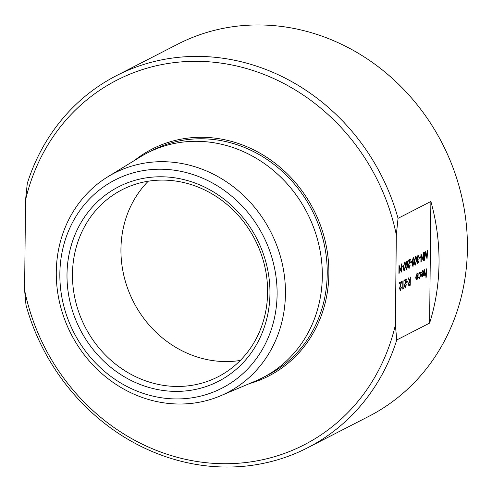 <?xml version="1.0" encoding="UTF-8"?>
<svg xmlns="http://www.w3.org/2000/svg" width="492" height="492" viewBox="0 0 492 492"><rect width="100%" height="100%" fill="white"/><g stroke="black" fill="none" stroke-linecap="round" stroke-linejoin="round"><path stroke-width="0.74" d="M401.072 270.372L401.134 264.013L401.454 263.878L401.367 272.101L399.313 266.818M401.312 272.125L399.313 266.719L399.246 273.189L398.926 273.331L399.012 265.108L401.109 270.477L401.134 264.013M401.902 267.187L401.909 266.344L403.151 265.729L403.145 266.572L401.902 267.187M404.412 270.723C403.618 270.594 403.274 269.333 403.378 266.953L404.731 262.033M404.221 270.772L404.455 270.723C403.661 270.594 403.317 269.339 403.415 266.953L404.713 262.033M406.816 269.487C406.029 269.358 405.685 268.103 405.783 265.717L406.946 260.846C407.733 260.988 408.065 262.248 407.948 264.628L406.644 269.536M409.166 268.3L408.249 266.344L409.719 260.471L408.262 261.221L408.274 260.379L410.396 259.284L408.532 266.135L409.19 267.451L410.217 265.04L408.92 268.361M409.129 268.3L408.212 266.338L409.67 260.496M408.262 261.221L408.231 260.373L410.396 259.284M410.562 262.74L410.568 261.898L411.81 261.283L411.804 262.125L410.562 262.74M413.071 266.277C412.284 266.147 411.933 264.887 412.038 262.5L413.2 257.636C413.987 257.777 414.319 259.038 414.202 261.418L412.88 266.326M415.476 265.04C414.688 264.911 414.344 263.65 414.442 261.27L415.605 256.4C416.392 256.541 416.724 257.802 416.607 260.182L415.266 265.09M417.708 263.011L418.87 261.221L417.671 263.86M417.88 263.804L416.988 262.138L417.37 260.262L416.865 258.368L418.268 255.096M417.917 263.81L417.025 262.144L417.407 260.262L416.909 258.374L418.016 255.163L419.036 257.052L418.717 257.193L418.483 256.178L417.96 256.006M417.69 259.481L418.132 259.401L418.12 260.243L417.308 262.002L417.88 262.962M419.221 258.294L419.227 257.451L420.469 256.836L420.463 257.679L419.221 258.294M423.04 259.093L423.108 252.734L423.428 252.593L423.341 260.815L421.281 255.532M423.28 260.846L421.281 255.434L421.213 261.904L420.894 262.045L420.98 253.823L423.077 259.192L423.108 252.734M426.884 256.547L427.554 250.471L427.056 258.909L425.777 252.943M427.019 258.927L425.795 252.845L424.356 260.268L424.03 252.261L424.35 252.119L424.59 257.882L425.74 251.381L426.915 256.701L427.234 250.612M424.578 257.703L425.74 251.381M400.316 289.665L401.534 287.217L400.211 290.532M400.445 290.477L399.522 288.521L400.986 282.672M400.482 290.483L399.566 288.521L401.029 282.648L399.578 283.398L399.547 282.549L401.712 281.461L399.842 288.312L400.463 289.628M403.557 287.851L403.366 288.792L402.751 289.087L403.114 280.717L403.077 288.103L403.557 287.851L403.077 288.078M405.291 288.011L404.375 286.049L405.845 280.182L404.387 280.926L404.399 280.083L406.521 278.995L404.658 285.84L405.316 287.162L406.343 284.745L405.045 288.066M405.254 288.005L404.338 286.049L405.795 280.206M404.387 280.926L404.356 280.077L406.521 278.995M406.687 282.451L406.693 281.608L407.936 280.993L407.929 281.836L406.687 282.451M408.913 285.834L408.262 284.062L409.393 281.264L408.286 278.06L408.674 277.888L409.781 281.092L410.328 277.039L410.242 285.255L409.621 285.581L408.913 285.834L408.305 284.068L409.436 281.27L408.323 278.066L408.674 277.888M416.595 279.807L416.041 279.198L415.752 277.224L417.247 273.454M416.859 279.739L416.004 279.198L415.715 277.224L417.222 273.454M419.27 278.417L419.614 278.349L418.538 277.476L418.778 276.971L419.639 277.605L420.605 274.739L419.651 272.857M419.571 278.349L418.538 277.476M420.605 274.739L419.602 277.599M420.642 274.745L419.688 272.863L418.846 274.339L418.575 274.05L420.02 272.045M421.785 273.042L422.616 270.625C423.323 270.416 423.698 271.252 423.729 273.128L423.446 275.268L422.542 276.848L421.632 276.135L421.404 274.179L423.452 273.128L422.64 271.344L421.785 273.042L421.503 272.82L422.892 270.551M422.234 276.91L422.542 276.848M422.499 276.842L421.595 276.135L421.367 274.173L423.409 273.128L422.603 271.338M425.955 277.396L425.998 273.841L425.113 275.526C424.485 275.582 424.215 274.714 424.288 272.919L424.602 269.708L424.59 273.884L425.168 274.764L425.961 272.771L426.324 268.823L426.238 277.254L425.918 277.396L425.955 273.989M425.076 275.52C424.448 275.582 424.172 274.708 424.252 272.919L424.602 269.708M424.971 274.807L425.924 272.771L426.324 268.823M396.318 234.862A204.98 186.21 -117.2 0 0 212.556 62.115A204.98 186.21 -117.2 0 0 25.547 199.992L27.275 183.473A209.18 190.029 62.8 0 1 116.463 75.639A209.18 190.029 62.8 0 1 398.046 218.343L396.318 234.862L395.371 325.046L396.773 339.96L429.608 323.096L430.881 201.48A209.18 190.029 62.8 0 1 429.608 323.096M398.046 218.343L430.881 201.48M396.773 339.96A209.18 190.029 62.8 0 1 307.58 447.794A209.18 190.029 62.8 0 1 25.996 305.095L24.6 290.175L25.547 199.992M24.6 290.175A204.98 186.21 -117.2 0 0 208.362 462.929A204.98 186.21 -117.2 0 0 395.371 325.046M307.58 447.794L368.797 416.361A209.18 190.029 -117.2 0 0 457.984 308.527A209.18 190.029 -117.2 0 0 396.029 81.82A209.18 190.029 -117.2 0 0 177.68 44.2L116.463 75.639M240.299 360.452A105.116 95.491 62.8 0 1 120.94 249.21A105.116 95.491 62.8 0 1 148.252 181.21M267.611 292.451A105.116 95.491 -117.2 0 0 219.678 198.805A105.116 95.491 -117.2 0 0 122.022 189.771A105.116 95.491 -117.2 0 0 85.098 326.897A105.116 95.491 -117.2 0 0 218.061 376.786A105.116 95.491 -117.2 0 0 267.611 292.451M269.954 293.619A109.322 99.31 62.8 0 1 116.77 371.872A109.322 99.31 62.8 0 1 118.707 186.745A109.322 99.31 62.8 0 1 269.954 293.619M277.101 294.296A117.022 106.303 62.8 0 1 113.129 378.053A117.022 106.303 62.8 0 1 115.202 179.887A117.022 106.303 62.8 0 1 277.101 294.296M285.446 293.632A123.437 112.133 62.8 0 1 220.348 395.888A123.437 112.133 62.8 0 1 71.112 334.08A123.437 112.133 62.8 0 1 107.828 176.782A123.437 112.133 62.8 0 1 225.767 181.351A123.437 112.133 62.8 0 1 285.446 293.632M107.828 176.782L140.564 156.745A126.315 114.747 62.8 0 1 147.36 152.926A126.315 114.747 62.8 0 1 264.708 163.781A126.315 114.747 62.8 0 1 322.315 276.313A126.315 114.747 62.8 0 1 262.765 377.653A126.315 114.747 62.8 0 1 255.705 380.956L220.348 395.888M423.415 273.884L421.681 274.776L422.536 276.117L423.415 273.884M422.314 276.166L423.089 275.249L423.372 273.878M418.846 274.339L418.618 274.056L419.701 272.119C420.451 271.842 420.857 272.642 420.924 274.536L419.614 278.349M419.996 272.039L419.664 272.119M418.581 277.482L418.821 276.978M416.927 273.521L416.964 273.527C417.69 273.312 418.071 274.136 418.12 276.012L417.782 278.3L416.902 279.745M416.872 279.001L417.837 276.147L416.958 274.259L416.035 277.076L416.872 279.001L417.8 276.147L416.921 274.259M409.781 281.092L410.328 277.039M409.971 284.56L410.002 281.818L409.43 282.101L408.581 283.927L409.387 284.862L409.971 284.56L409.959 281.836M408.975 284.985L409.934 284.554M408.95 284.985L409.35 284.856M406.724 282.451L406.693 281.608M406.736 281.608L407.936 280.993M406.023 284.886L405.279 287.156M402.788 289.087L402.837 280.864M400.334 289.671L401.214 287.359M399.578 283.398L399.547 282.549M399.584 282.556L401.712 281.461M424.399 260.274L424.03 252.261M420.937 262.052L420.98 253.823M419.258 258.3L419.227 257.451M419.27 257.451L420.469 256.836M417.726 263.011L418.551 261.363M418.753 257.193L418.52 256.184L418.003 256.006L417.185 258.159L418.132 259.401L417.708 259.481M418.003 256.006L418.483 256.178M415.519 265.04C414.725 264.911 414.381 263.657 414.485 261.27L415.568 256.393M416.33 260.329C416.435 258.46 416.189 257.433 415.592 257.248L414.762 261.129C414.676 262.98 414.922 264.007 415.519 264.204L416.287 260.323C416.392 258.46 416.146 257.433 415.549 257.242M415.476 264.198L416.287 260.323M413.114 266.277C412.321 266.147 411.976 264.893 412.075 262.507L413.163 257.63M413.92 261.566C414.03 259.696 413.784 258.669 413.182 258.485L412.358 262.365C412.265 264.216 412.517 265.243 413.114 265.44L413.883 261.56C413.987 259.696 413.741 258.669 413.145 258.478M412.972 265.471L413.883 261.56M410.599 262.746L410.568 261.898M410.611 261.904L411.81 261.283M409.897 265.176L409.153 267.451M406.859 269.487C406.066 269.364 405.722 268.103 405.826 265.717L406.909 260.84M407.665 264.776C407.776 262.906 407.53 261.879 406.927 261.695L406.103 265.575C406.011 267.427 406.263 268.454 406.859 268.65L407.628 264.77C407.733 262.906 407.487 261.879 406.89 261.689M406.718 268.681L407.628 264.77M404.504 262.076L404.541 262.082C405.322 262.224 405.66 263.484 405.543 265.865L404.455 270.723M405.26 266.012C405.371 264.142 405.125 263.115 404.522 262.931L403.698 266.812C403.606 268.663 403.858 269.69 404.449 269.887L405.224 266.006C405.328 264.142 405.082 263.115 404.486 262.925M404.412 269.88L405.224 266.006M401.939 267.193L401.909 266.344M401.952 266.35L403.151 265.729M398.963 273.331L399.012 265.108M134.611 160.386A127.576 115.891 62.8 0 1 261.264 153.935A127.576 115.891 62.8 0 1 328.877 273.657A127.576 115.891 62.8 0 1 249.278 383.668M262.765 377.653L267.691 375.125A126.315 114.747 -117.2 0 0 327.235 273.786A126.315 114.747 -117.2 0 0 269.634 161.253A126.315 114.747 -117.2 0 0 152.286 150.398L147.36 152.926"/></g></svg>
